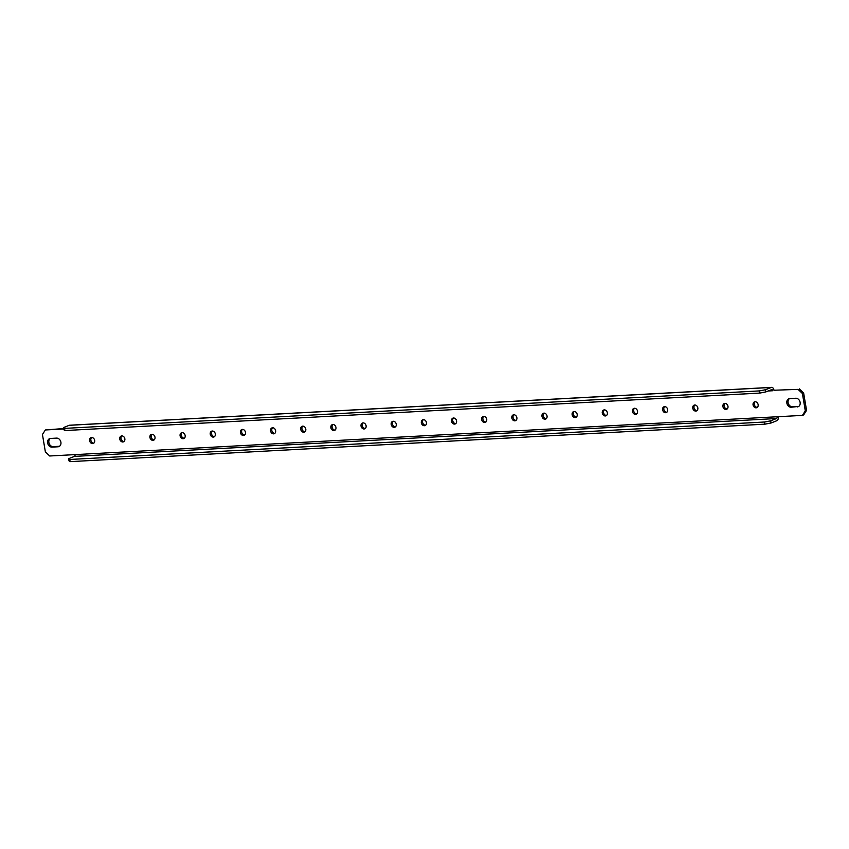 <?xml version="1.0" encoding="UTF-8"?>
<svg xmlns="http://www.w3.org/2000/svg" width="849" height="849" viewBox="0 0 849 849"><rect width="100%" height="100%" fill="white"/><g stroke="black" fill="none" stroke-linecap="round" stroke-linejoin="round"><path stroke-width="1.27" d="M758.136 404.655A3.12 2.494 68.5 0 1 756.746 407.69A3.12 2.494 68.5 0 1 753.286 405.705A3.12 2.494 68.5 0 1 754.464 401.895A3.12 2.494 68.5 0 1 758.136 404.655M727.975 406.278A3.12 2.494 68.5 0 1 726.585 409.314A3.12 2.494 68.5 0 1 723.125 407.329A3.12 2.494 68.5 0 1 724.303 403.519A3.12 2.494 68.5 0 1 727.975 406.278M697.825 407.902A3.12 2.494 68.5 0 1 696.435 410.948A3.12 2.494 68.5 0 1 692.975 408.953A3.12 2.494 68.5 0 1 694.142 405.143A3.12 2.494 68.5 0 1 697.825 407.902M667.664 409.536A3.12 2.494 68.5 0 1 666.274 412.572A3.12 2.494 68.5 0 1 662.814 410.587A3.12 2.494 68.5 0 1 663.992 406.767A3.12 2.494 68.5 0 1 667.664 409.536M637.514 411.16A3.12 2.494 68.5 0 1 636.124 414.195A3.12 2.494 68.5 0 1 632.654 412.211A3.12 2.494 68.5 0 1 633.832 408.401A3.12 2.494 68.5 0 1 637.514 411.16M366.099 425.795A3.12 2.494 68.5 0 1 364.709 428.83A3.12 2.494 68.5 0 1 361.25 426.845A3.12 2.494 68.5 0 1 362.417 423.035A3.12 2.494 68.5 0 1 366.099 425.795M335.939 427.418A3.12 2.494 68.5 0 1 334.548 430.454A3.12 2.494 68.5 0 1 331.089 428.469A3.12 2.494 68.5 0 1 332.267 424.659A3.12 2.494 68.5 0 1 335.939 427.418M305.789 429.053A3.12 2.494 68.5 0 1 304.398 432.088A3.12 2.494 68.5 0 1 300.939 430.093A3.12 2.494 68.5 0 1 302.106 426.283A3.12 2.494 68.5 0 1 305.789 429.053M275.628 430.676A3.12 2.494 68.5 0 1 274.238 433.712A3.12 2.494 68.5 0 1 270.778 431.727A3.12 2.494 68.5 0 1 271.945 427.907A3.12 2.494 68.5 0 1 275.628 430.676M245.467 432.3A3.12 2.494 68.5 0 1 244.077 435.335A3.12 2.494 68.5 0 1 240.617 433.351A3.12 2.494 68.5 0 1 241.795 429.541A3.12 2.494 68.5 0 1 245.467 432.3M215.317 433.924A3.12 2.494 68.5 0 1 213.927 436.959A3.12 2.494 68.5 0 1 210.467 434.975A3.12 2.494 68.5 0 1 211.634 431.165A3.12 2.494 68.5 0 1 215.317 433.924M185.156 435.548A3.12 2.494 68.5 0 1 183.766 438.583A3.12 2.494 68.5 0 1 180.306 436.598A3.12 2.494 68.5 0 1 181.484 432.788A3.12 2.494 68.5 0 1 185.156 435.548M154.996 437.182A3.12 2.494 68.5 0 1 153.605 440.217A3.12 2.494 68.5 0 1 150.146 438.233A3.12 2.494 68.5 0 1 151.324 434.412A3.12 2.494 68.5 0 1 154.996 437.182M124.845 438.806A3.12 2.494 68.5 0 1 123.455 441.841A3.12 2.494 68.5 0 1 119.996 439.856A3.12 2.494 68.5 0 1 121.163 436.046A3.12 2.494 68.5 0 1 124.845 438.806M94.685 440.429A3.12 2.494 68.5 0 1 93.294 443.465A3.12 2.494 68.5 0 1 89.835 441.48A3.12 2.494 68.5 0 1 91.013 437.67A3.12 2.494 68.5 0 1 94.685 440.429M456.571 420.913A3.12 2.494 68.5 0 1 455.181 423.948A3.12 2.494 68.5 0 1 451.721 421.964A3.12 2.494 68.5 0 1 452.888 418.154A3.12 2.494 68.5 0 1 456.571 420.913M486.721 419.289A3.12 2.494 68.5 0 1 485.331 422.324A3.12 2.494 68.5 0 1 481.871 420.34A3.12 2.494 68.5 0 1 483.049 416.53A3.12 2.494 68.5 0 1 486.721 419.289M516.882 417.666A3.12 2.494 68.5 0 1 515.492 420.701A3.12 2.494 68.5 0 1 512.032 418.716A3.12 2.494 68.5 0 1 513.21 414.906A3.12 2.494 68.5 0 1 516.882 417.666M547.043 416.042A3.12 2.494 68.5 0 1 545.652 419.077A3.12 2.494 68.5 0 1 542.193 417.092A3.12 2.494 68.5 0 1 543.36 413.272A3.12 2.494 68.5 0 1 547.043 416.042M577.193 414.408A3.12 2.494 68.5 0 1 575.802 417.443A3.12 2.494 68.5 0 1 572.343 415.458A3.12 2.494 68.5 0 1 573.521 411.648A3.12 2.494 68.5 0 1 577.193 414.408M607.353 412.784A3.12 2.494 68.5 0 1 605.963 415.819A3.12 2.494 68.5 0 1 602.503 413.834A3.12 2.494 68.5 0 1 603.671 410.025A3.12 2.494 68.5 0 1 607.353 412.784M396.25 424.171A3.12 2.494 68.5 0 1 394.859 427.206A3.12 2.494 68.5 0 1 391.4 425.222A3.12 2.494 68.5 0 1 392.578 421.412A3.12 2.494 68.5 0 1 396.25 424.171M426.41 422.547A3.12 2.494 68.5 0 1 425.02 425.582A3.12 2.494 68.5 0 1 421.56 423.598A3.12 2.494 68.5 0 1 422.738 419.777A3.12 2.494 68.5 0 1 426.41 422.547M805.308 410.863L806.55 410.375L803.653 414.906L802.411 415.394L805.308 410.863L802.401 393.512L798.06 389.373L773.97 390.243A3.714 2.154 86.9 0 0 771.699 387.356A3.714 2.154 86.9 0 0 771.295 387.452L69.236 425.307A3.714 2.154 -93.1 0 1 69.65 425.222L771.699 387.356M63.664 428.978L45.347 429.965L42.45 434.497L45.358 451.848L49.698 455.987L75.03 454.618A1.486 0.86 -93.1 0 1 74.447 456.391L68.631 458.683L69.767 459.468L764.578 422.006L770.69 420.828L776.495 418.536A1.486 0.86 86.9 0 0 777.079 416.763L75.03 454.618M802.411 415.394L777.079 416.763M58.008 446.786L51.969 447.115A4.447 3.555 68.5 0 1 47.756 443.528A4.447 3.555 68.5 0 1 49.613 438.636A4.447 3.555 68.5 0 1 50.526 438.434L56.554 438.116A4.447 3.555 68.5 0 1 60.778 441.692A4.447 3.555 68.5 0 1 58.91 446.585A4.447 3.555 68.5 0 1 58.008 446.786L59.25 446.298L53.222 446.616A4.447 3.555 68.5 0 1 49.125 443.443A4.447 3.555 68.5 0 1 50.271 438.455M797.232 406.926A4.447 3.555 -111.5 0 0 798.145 406.724A4.447 3.555 -111.5 0 0 800.002 401.832A4.447 3.555 -111.5 0 0 795.778 398.245L789.75 398.574A4.447 3.555 -111.5 0 0 788.848 398.765A4.447 3.555 -111.5 0 0 786.981 403.668A4.447 3.555 -111.5 0 0 791.204 407.244L798.474 406.438A4.447 3.555 -111.5 0 0 798.729 406.406M757.329 407.34A3.12 2.494 68.5 0 1 754.528 405.217A3.12 2.494 68.5 0 1 755.122 401.757M727.169 408.963A3.12 2.494 68.5 0 1 724.377 406.841A3.12 2.494 68.5 0 1 724.972 403.381M697.008 410.587A3.12 2.494 68.5 0 1 694.217 408.465A3.12 2.494 68.5 0 1 694.811 405.005M666.858 412.221A3.12 2.494 68.5 0 1 664.056 410.088A3.12 2.494 68.5 0 1 664.65 406.629M636.697 413.845A3.12 2.494 68.5 0 1 633.906 411.723A3.12 2.494 68.5 0 1 634.5 408.263M365.282 428.48A3.12 2.494 68.5 0 1 362.491 426.357A3.12 2.494 68.5 0 1 363.085 422.898M335.132 430.103A3.12 2.494 68.5 0 1 332.33 427.981A3.12 2.494 68.5 0 1 332.925 424.521M304.971 431.727A3.12 2.494 68.5 0 1 302.18 429.605A3.12 2.494 68.5 0 1 302.775 426.145M274.821 433.361A3.12 2.494 68.5 0 1 272.02 431.228A3.12 2.494 68.5 0 1 272.614 427.769M244.661 434.985A3.12 2.494 68.5 0 1 241.869 432.863A3.12 2.494 68.5 0 1 242.453 429.403M214.5 436.609A3.12 2.494 68.5 0 1 211.709 434.486A3.12 2.494 68.5 0 1 212.303 431.027M184.35 438.233A3.12 2.494 68.5 0 1 181.548 436.11A3.12 2.494 68.5 0 1 182.142 432.65M154.189 439.867A3.12 2.494 68.5 0 1 151.398 437.734A3.12 2.494 68.5 0 1 151.992 434.274M124.028 441.491A3.12 2.494 68.5 0 1 121.237 439.368A3.12 2.494 68.5 0 1 121.832 435.908M93.878 443.114A3.12 2.494 68.5 0 1 91.076 440.992A3.12 2.494 68.5 0 1 91.671 437.532M455.754 423.598A3.12 2.494 68.5 0 1 452.963 421.475A3.12 2.494 68.5 0 1 453.557 418.016M485.915 421.974A3.12 2.494 68.5 0 1 483.123 419.852A3.12 2.494 68.5 0 1 483.718 416.392M516.075 420.351A3.12 2.494 68.5 0 1 513.274 418.228A3.12 2.494 68.5 0 1 513.868 414.768M546.225 418.727A3.12 2.494 68.5 0 1 543.434 416.594A3.12 2.494 68.5 0 1 544.029 413.134M576.386 417.092A3.12 2.494 68.5 0 1 573.584 414.97A3.12 2.494 68.5 0 1 574.179 411.51M606.547 415.469A3.12 2.494 68.5 0 1 603.745 413.346A3.12 2.494 68.5 0 1 604.339 409.887M395.443 426.856A3.12 2.494 68.5 0 1 392.652 424.733A3.12 2.494 68.5 0 1 393.246 421.263M425.604 425.222A3.12 2.494 68.5 0 1 422.802 423.099A3.12 2.494 68.5 0 1 423.396 419.639M798.06 389.373L773.97 390.243M799.302 388.884L803.642 393.023L802.401 393.512M806.55 410.375L803.642 393.023M63.59 428.554L45.347 429.965M789.496 398.595A4.447 3.555 -111.5 0 0 788.35 403.572A4.447 3.555 -111.5 0 0 792.446 406.756L798.474 406.438M770.69 420.828L771.051 422.993L776.856 420.701A3.714 2.154 86.9 0 0 778.384 416.689M69.767 459.468L70.127 461.644L69.002 460.858L68.631 458.683M771.051 422.993L764.938 424.171L764.578 422.006M70.127 461.644L764.938 424.171M768.196 390.986L772.728 390.742A1.486 0.86 86.9 0 0 771.815 389.585A1.486 0.86 86.9 0 0 771.656 389.617L765.851 391.909L759.738 393.087L759.377 390.911L765.48 389.744L771.295 387.452M64.566 428.384L64.927 430.549L63.792 429.764L63.431 427.599L64.566 428.384L759.377 390.911M69.236 425.307L63.431 427.599M765.48 389.744L765.851 391.909M64.927 430.549L759.738 393.087M74.447 456.391L776.495 418.536M51.969 447.115L53.222 446.616M791.204 407.244L792.446 406.756"/></g></svg>
